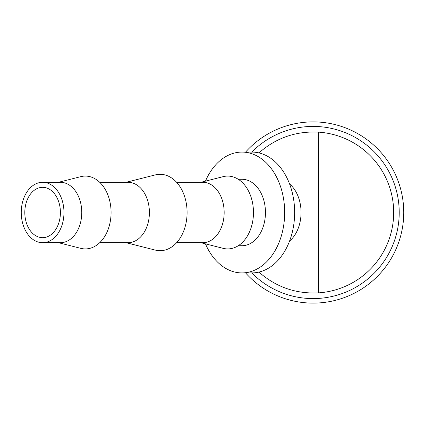 <?xml version="1.0" encoding="UTF-8"?>
<svg xmlns="http://www.w3.org/2000/svg" width="425" height="425" viewBox="0 0 425 425"><rect width="100%" height="100%" fill="white"/><g stroke="black" fill="none" stroke-linecap="round" stroke-linejoin="round"><path stroke-width="0.64" d="M245.592 272.914A90.621 90.621 0 0 0 403.75 212.5A90.621 90.621 0 0 0 245.592 152.086M251.802 272.914A86.089 86.089 0 0 0 399.218 212.5A86.089 86.089 0 0 0 251.802 152.086M42.606 242.707L60.408 242.707A30.207 21.356 -90 0 0 81.765 212.5A30.207 21.356 -90 0 0 60.408 182.293L42.606 182.293A30.207 21.356 -90 0 0 21.25 212.5A30.207 21.356 -90 0 0 42.606 242.707A30.207 21.356 -90 0 0 63.968 212.5A30.207 21.356 -90 0 0 42.606 182.293M58.512 242.707L80.787 248.349A36.422 25.755 -90 0 0 111.079 212.5A36.422 25.755 -90 0 0 80.787 176.651L58.512 182.293M99.716 242.707L128.042 242.707A30.207 21.356 -90 0 0 149.403 212.5A30.207 21.356 -90 0 0 128.042 182.293L99.716 182.293M126.145 242.707L155.322 250.097A38.197 27.009 -90 0 0 187.09 212.5A38.197 27.009 -90 0 0 155.322 174.903L126.145 182.293M176.614 242.707L202.799 242.707A30.207 21.356 -90 0 0 224.161 212.5A30.207 21.356 -90 0 0 202.799 182.293L176.614 182.293M200.903 242.707L223.178 248.349A36.422 25.755 -90 0 0 253.47 212.5A36.422 25.755 -90 0 0 223.178 176.651L200.903 182.293M238.266 245.724L241.958 245.724A33.224 23.497 -90 0 0 265.455 212.5A33.224 23.497 -90 0 0 241.958 179.276L238.266 179.276M289.574 241.055A33.224 23.497 -90 0 0 301.054 212.5A33.224 23.497 -90 0 0 289.574 183.945M205.445 243.854A60.414 42.718 -90 0 0 241.958 272.914A60.414 42.718 -90 0 0 284.676 212.5A60.414 42.718 -90 0 0 241.958 152.086A60.414 42.718 -90 0 0 205.445 181.146M241.958 152.086L251.924 152.086A60.414 42.718 90 0 1 294.642 212.5A60.414 42.718 90 0 1 251.924 272.914L241.958 272.914M258.937 152.91C275.984 137.934 295.842 131.006 318.506 132.132L318.506 292.868A80.548 80.548 0 0 0 393.683 212.5A80.548 80.548 0 0 0 318.506 132.132M24.809 212.5A25.171 17.797 90 0 1 42.606 187.329A25.171 17.797 90 0 1 60.408 212.5A25.171 17.797 90 0 1 42.606 237.671A25.171 17.797 90 0 1 24.809 212.5M318.506 292.868C295.842 293.994 275.984 287.066 258.937 272.09"/></g></svg>
